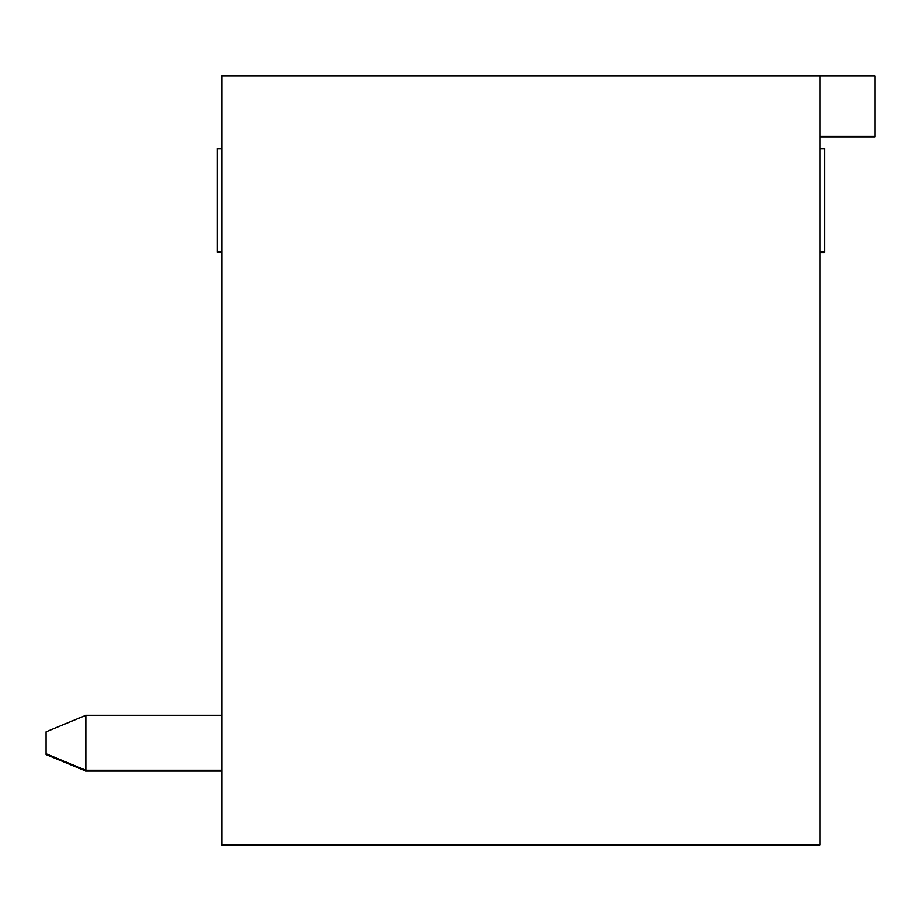 <?xml version="1.0" encoding="UTF-8"?>
<svg xmlns="http://www.w3.org/2000/svg" width="921" height="921" viewBox="0 0 921 921"><rect width="100%" height="100%" fill="white"/><g stroke="black" fill="none" stroke-linecap="round" stroke-linejoin="round"><path stroke-width="1.38" d="M820.058 252.791L824.56 252.791L820.058 252.319M820.058 75.833L820.058 845.167L221.708 845.167L221.708 844.338L820.058 844.338L221.708 844.338L221.708 75.833L874.95 75.833L874.95 137.045L820.058 137.045M221.708 252.319L217.206 252.319L221.708 252.791M221.708 251.491L217.206 251.491L217.206 252.319M820.058 148.626L824.56 148.626L824.56 252.319M46.05 754.598L46.05 731.815L85.803 715.341L85.803 771.061L46.05 754.598M85.803 771.061L221.708 771.061M85.803 770.232L221.708 770.232L85.803 770.232L221.708 770.232L85.803 770.232L221.708 770.232L85.803 770.232L221.708 770.232L85.803 770.232L221.708 770.232L85.803 770.232L46.05 753.769L85.803 770.232L221.708 770.232M820.058 136.216L874.95 136.216L820.058 136.216M824.56 251.491L820.058 251.491M824.56 251.963L820.058 251.963M221.708 251.963L217.206 251.963M221.708 148.626L217.206 148.626L217.206 251.491M221.708 715.341L85.803 715.341"/></g></svg>
